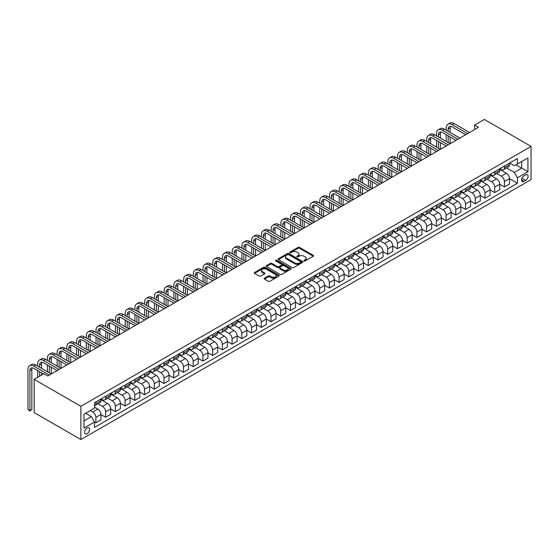 <?xml version="1.0" encoding="UTF-8"?>
<svg xmlns="http://www.w3.org/2000/svg" width="559" height="559" viewBox="0 0 559 559"><rect width="100%" height="100%" fill="white"/><g stroke="black" fill="none" stroke-linecap="round" stroke-linejoin="round"><path stroke-width="0.84" d="M304.11 260.913A0.755 0.433 0 0 0 305.179 260.913L313.299 256.225A1.083 0.622 0 0 0 313.613 255.784A1.083 0.622 0 0 0 313.299 255.344L299.547 247.406A1.083 0.622 0 0 0 298.024 247.406L289.904 252.095A0.755 0.433 0 0 0 290.973 252.71L292.022 252.102A3.459 1.998 0 0 1 296.913 252.102L298.059 252.766A3.459 1.998 0 0 1 299.072 254.177A3.459 1.998 0 0 1 298.059 255.589L297.011 256.197A0.755 0.433 0 0 0 298.08 256.812L299.128 256.204A3.459 1.998 0 0 1 304.019 256.204L305.165 256.867A3.459 1.998 0 0 1 306.178 258.279A3.459 1.998 0 0 1 305.165 259.69L304.11 260.298A0.755 0.433 0 0 0 304.11 260.913L304.11 260.298M87.092 433.714A3.522 2.033 120 0 0 89.391 430.612A3.522 2.033 120 0 0 88.853 427.789A3.522 2.033 120 0 0 87.092 427.963A3.522 2.033 120 0 0 84.793 431.073A3.522 2.033 120 0 0 85.331 433.889A3.522 2.033 120 0 0 87.092 433.714M264.491 278.186A1.083 0.622 0 0 0 264.169 278.627A1.083 0.622 0 0 0 264.491 279.074L268.348 281.296A1.083 0.622 0 0 0 269.871 281.296L278.885 276.097A1.083 0.622 0 0 0 279.207 275.65A1.083 0.622 0 0 0 278.885 275.21L265.141 267.272A1.083 0.622 0 0 0 263.61 267.272L254.597 272.478A1.083 0.622 0 0 0 254.282 272.918A1.083 0.622 0 0 0 254.597 273.358L259.257 276.048A1.083 0.622 0 0 0 260.78 276.048L264.638 273.826A1.083 0.622 0 0 0 264.959 273.379A1.083 0.622 0 0 0 264.638 272.939L262.332 271.604A2.893 1.67 0 0 1 261.486 270.43A2.893 1.67 0 0 1 263.268 268.886A2.893 1.67 0 0 1 266.419 269.249L275.468 274.476A2.893 1.67 0 0 1 276.314 275.65A2.893 1.67 0 0 1 274.532 277.194A2.893 1.67 0 0 1 271.381 276.831L269.871 275.964A1.083 0.622 0 0 0 268.348 275.964L264.491 278.186L264.491 279.074M531.05 146.402L484.36 119.444L474.633 125.055L478.525 127.305L47.794 375.983L43.902 373.74L34.176 379.351L80.866 406.309L531.05 146.402L531.05 179.649L80.866 439.556L80.866 406.309M292.098 267.579A1.083 0.622 0 0 0 293.629 267.579L302.643 262.381A1.083 0.622 0 0 0 302.957 261.94A1.083 0.622 0 0 0 302.643 261.5L288.891 253.555A1.083 0.622 0 0 0 287.368 253.555L278.354 258.761A1.083 0.622 0 0 0 278.033 259.201A1.083 0.622 0 0 0 278.354 259.642L292.098 267.579M276.02 261.074A0.755 0.433 0 0 1 276.789 261.186L290.75 269.242L281.75 274.441A1.083 0.622 0 0 1 280.227 274.441L266.475 266.503L266.475 265.623A1.083 0.622 0 0 0 266.161 266.063A1.083 0.622 0 0 0 266.475 266.503M266.475 265.623L270.332 263.394A1.083 0.622 0 0 1 271.863 263.394L277.439 266.615A1.083 0.622 0 0 0 278.962 266.615L281.519 265.134A1.083 0.622 0 0 0 281.841 264.693A1.083 0.622 0 0 0 281.519 264.253L275.72 260.899A0.755 0.433 0 0 1 276.789 260.284L290.764 268.355A1.083 0.622 0 0 1 291.078 268.795A1.083 0.622 0 0 1 290.764 269.235L290.764 268.355M525.684 174.841L523.972 175.826A3.41 1.97 120 0 0 521.743 178.831A3.41 1.97 120 0 0 522.26 181.57A3.41 1.97 120 0 0 523.972 181.402L525.684 180.41A3.41 1.97 120 0 0 527.913 177.406A3.41 1.97 120 0 0 527.389 174.674A3.41 1.97 120 0 0 525.684 174.841M509.612 163.046L514.322 165.764L517.431 163.969L517.431 158.532L94.485 402.718L94.485 408.154L83.983 414.219L83.983 428.054L94.485 421.989L94.485 427.425L517.431 183.24L517.431 177.804L514.322 172.417L506.58 167.945M517.431 163.969L527.941 157.904L527.941 171.739L517.431 177.804M34.176 379.351L34.176 412.598L80.866 439.556M474.633 125.055L474.633 129.548M515.95 164.821L521.715 168.147L521.715 161.495L527.941 157.904M514.322 172.417L521.715 168.147L527.941 171.739M83.983 420.864L91.376 416.602L85.611 413.276M94.485 422.038L95.889 422.842L95.889 417.405A4.402 2.543 -120 0 0 92.773 412.018L90.285 410.579M95.889 422.842L100.941 419.921L100.941 414.485A4.402 2.543 -120 0 0 97.832 409.097L94.485 407.162M100.941 414.533L105.616 417.231L105.616 411.794A4.402 2.543 -120 0 0 102.5 406.4L98.035 403.822M105.616 417.231L110.675 414.31L110.675 408.874A4.402 2.543 -120 0 0 107.559 403.479L100.941 399.664M110.675 408.915L115.343 411.613L115.343 406.176A4.402 2.543 -120 0 0 112.226 400.782L107.761 398.204M115.343 411.613L120.402 408.692L120.402 403.256A4.402 2.543 -120 0 0 117.285 397.861L110.675 394.046M120.402 403.298L125.069 405.995L125.069 400.558A4.402 2.543 -120 0 0 121.953 395.171L117.488 392.586M125.069 405.995L130.128 403.074L130.128 397.638A4.402 2.543 -120 0 0 127.012 392.25L120.402 388.428M130.128 397.687L134.796 400.377L134.796 394.94A4.402 2.543 -120 0 0 131.679 389.553L127.214 386.975M134.796 400.377L139.855 397.463L139.855 392.027A4.402 2.543 -120 0 0 136.738 386.632L130.128 382.81M139.855 392.069L144.522 394.766L144.522 389.33A4.402 2.543 -120 0 0 141.413 383.935L136.941 381.357M144.522 394.766L149.581 391.845L149.581 386.409A4.402 2.543 -120 0 0 146.465 381.014L139.855 377.199M149.581 386.451L154.249 389.148L154.249 383.712A4.402 2.543 -120 0 0 151.14 378.317L146.668 375.739M154.249 389.148L159.308 386.227L159.308 380.791A4.402 2.543 -120 0 0 156.199 375.396L149.581 371.581M159.308 380.833L163.976 383.53L163.976 378.094A4.402 2.543 -120 0 0 160.866 372.706L156.394 370.121M163.976 383.53L169.035 380.609L169.035 375.173A4.402 2.543 -120 0 0 165.925 369.785L159.308 365.963M169.035 375.222L173.702 377.919L173.702 372.483A4.402 2.543 -120 0 0 170.593 367.088L166.121 364.51M173.702 377.919L178.761 374.998L178.761 369.562A4.402 2.543 -120 0 0 175.652 364.168L169.035 360.345M178.761 369.604L183.436 372.301L183.436 366.865A4.402 2.543 -120 0 0 180.319 361.47L175.847 358.892M183.436 372.301L188.488 369.38L188.488 363.944A4.402 2.543 -120 0 0 185.378 358.55L178.761 354.734M188.488 363.986L193.162 366.683L193.162 361.247A4.402 2.543 -120 0 0 190.046 355.852L185.581 353.274M193.162 366.683L198.221 363.762L198.221 358.326A4.402 2.543 -120 0 0 195.105 352.939L188.488 349.116M198.221 358.375L202.889 361.065L202.889 355.629A4.402 2.543 -120 0 0 199.773 350.241L195.308 347.656M202.889 361.065L207.948 358.144L207.948 352.708A4.402 2.543 -120 0 0 204.832 347.321L198.221 343.499M207.948 352.757L212.616 355.454L212.616 350.018A4.402 2.543 -120 0 0 209.499 344.623L205.034 342.045M212.616 355.454L217.675 352.533L217.675 347.097A4.402 2.543 -120 0 0 214.558 341.703L207.948 337.888M217.675 347.139L222.342 349.836L222.342 344.4A4.402 2.543 -120 0 0 219.226 339.006L214.761 336.427M222.342 349.836L227.401 346.915L227.401 341.479A4.402 2.543 -120 0 0 224.285 336.085L217.675 332.27M227.401 341.521L232.069 344.218L232.069 338.782A4.402 2.543 -120 0 0 228.959 333.395L224.487 330.809M232.069 344.218L237.128 341.297L237.128 335.861A4.402 2.543 -120 0 0 234.011 330.474L227.401 326.652M237.128 335.91L241.795 338.6L241.795 333.164A4.402 2.543 -120 0 0 238.686 327.777L234.214 325.198M241.795 338.6L246.854 335.686L246.854 330.25A4.402 2.543 -120 0 0 243.745 324.856L237.128 321.034M246.854 330.292L251.522 332.989L251.522 327.553A4.402 2.543 -120 0 0 248.413 322.159L243.941 319.58M251.522 332.989L256.581 330.069L256.581 324.632A4.402 2.543 -120 0 0 253.472 319.238L246.854 315.423M256.581 324.674L261.249 327.371L261.249 321.935A4.402 2.543 -120 0 0 258.139 316.541L253.667 313.962M261.249 327.371L266.308 324.451L266.308 319.014A4.402 2.543 -120 0 0 263.198 313.62L256.581 309.805M266.308 319.056L270.982 321.753L270.982 316.317A4.402 2.543 -120 0 0 267.866 310.93L263.394 308.344M270.982 321.753L276.034 318.833L276.034 313.396A4.402 2.543 -120 0 0 272.925 308.009L266.308 304.187M276.034 313.445L280.709 316.142L280.709 310.706A4.402 2.543 -120 0 0 277.592 305.312L273.127 302.733M280.709 316.142L285.768 313.222L285.768 307.785A4.402 2.543 -120 0 0 282.651 302.391L276.034 298.569M285.768 307.827L290.435 310.524L290.435 305.088A4.402 2.543 -120 0 0 287.319 299.694L282.854 297.115M290.435 310.524L295.494 307.604L295.494 302.167A4.402 2.543 -120 0 0 292.378 296.773L285.768 292.958M295.494 302.209L300.162 304.907L300.162 299.47A4.402 2.543 -120 0 0 297.046 294.076L292.581 291.498M300.162 304.907L305.221 301.986L305.221 296.549A4.402 2.543 -120 0 0 302.105 291.162L295.494 287.34M305.221 296.598L309.889 299.289L309.889 293.852A4.402 2.543 -120 0 0 306.772 288.465L302.307 285.88M309.889 299.289L314.948 296.368L314.948 290.932A4.402 2.543 -120 0 0 311.831 285.544L305.221 281.722M314.948 290.98L319.615 293.678L319.615 288.241A4.402 2.543 -120 0 0 316.506 282.847L312.034 280.269M319.615 293.678L324.674 290.757L324.674 285.321A4.402 2.543 -120 0 0 321.558 279.926L314.948 276.111M324.674 285.363L329.342 288.06L329.342 282.623A4.402 2.543 -120 0 0 326.232 277.229L321.76 274.651M329.342 288.06L334.401 285.139L334.401 279.703A4.402 2.543 -120 0 0 331.291 274.308L324.674 270.493M334.401 279.745L339.068 282.442L339.068 277.005A4.402 2.543 -120 0 0 335.959 271.618L331.487 269.033M339.068 282.442L344.127 279.521L344.127 274.085A4.402 2.543 -120 0 0 341.018 268.697L334.401 264.875M344.127 274.134L348.795 276.824L348.795 271.388A4.402 2.543 -120 0 0 345.686 266L341.214 263.422M348.795 276.824L353.854 273.91L353.854 268.467A4.402 2.543 -120 0 0 350.745 263.079L344.127 259.257M353.854 268.516L358.529 271.213L358.529 265.777A4.402 2.543 -120 0 0 355.412 260.382L350.94 257.804M358.529 271.213L363.581 268.292L363.581 262.856A4.402 2.543 -120 0 0 360.471 257.461L353.854 253.646M363.581 262.898L368.255 265.595L368.255 260.159A4.402 2.543 -120 0 0 365.139 254.764L360.674 252.186M368.255 265.595L373.314 262.674L373.314 257.238A4.402 2.543 -120 0 0 370.198 251.843L363.581 248.028M373.314 257.28L377.982 259.977L377.982 254.541A4.402 2.543 -120 0 0 374.865 249.153L370.4 246.568M377.982 259.977L383.041 257.056L383.041 251.62A4.402 2.543 -120 0 0 379.924 246.233L373.314 242.41M383.041 251.669L387.708 254.366L387.708 248.93A4.402 2.543 -120 0 0 384.592 243.535L380.127 240.957M387.708 254.366L392.767 251.445L392.767 246.009A4.402 2.543 -120 0 0 389.651 240.615L383.041 236.792M392.767 246.051L397.435 248.748L397.435 243.312A4.402 2.543 -120 0 0 394.319 237.917L389.854 235.339M397.435 248.748L402.494 245.827L402.494 240.391A4.402 2.543 -120 0 0 399.378 234.997L392.767 231.181M402.494 240.433L407.162 243.13L407.162 237.694A4.402 2.543 -120 0 0 404.052 232.299L399.58 229.721M407.162 243.13L412.221 240.209L412.221 234.773A4.402 2.543 -120 0 0 409.104 229.386L402.494 225.563M412.221 234.822L416.888 237.512L416.888 232.076A4.402 2.543 -120 0 0 413.779 226.688L409.307 224.103M416.888 237.512L421.947 234.591L421.947 229.155A4.402 2.543 -120 0 0 418.838 223.768L412.221 219.946M421.947 229.204L426.615 231.901L426.615 226.465A4.402 2.543 -120 0 0 423.505 221.071L419.033 218.492M426.615 231.901L431.674 228.98L431.674 223.544A4.402 2.543 -120 0 0 428.564 218.15L421.947 214.335M431.674 223.586L436.341 226.283L436.341 220.847A4.402 2.543 -120 0 0 433.232 215.453L428.76 212.874M436.341 226.283L441.4 223.362L441.4 217.926A4.402 2.543 -120 0 0 438.291 212.532L431.674 208.717M441.4 217.968L446.075 220.665L446.075 215.229A4.402 2.543 -120 0 0 442.959 209.842L438.487 207.256M446.075 220.665L451.127 217.744L451.127 212.308A4.402 2.543 -120 0 0 448.018 206.921L441.4 203.099M451.127 212.357L455.802 215.047L455.802 209.611A4.402 2.543 -120 0 0 452.685 204.224L448.22 201.645M455.802 215.047L460.861 212.134L460.861 206.69A4.402 2.543 -120 0 0 457.744 201.303L451.127 197.481M460.861 206.739L465.528 209.436L465.528 204A4.402 2.543 -120 0 0 462.412 198.606L457.947 196.027M465.528 209.436L470.587 206.516L470.587 201.079A4.402 2.543 -120 0 0 467.471 195.685L460.861 191.87M470.587 201.121L475.255 203.818L475.255 198.382A4.402 2.543 -120 0 0 472.138 192.988L467.673 190.409M475.255 203.818L480.314 200.898L480.314 195.461A4.402 2.543 -120 0 0 477.197 190.067L470.587 186.252M480.314 195.503L484.981 198.2L484.981 192.764A4.402 2.543 -120 0 0 481.865 187.377L477.4 184.791M484.981 198.2L490.04 195.28L490.04 189.843A4.402 2.543 -120 0 0 486.924 184.456L480.314 180.634M490.04 189.892L494.708 192.589L494.708 187.153A4.402 2.543 -120 0 0 491.599 181.759L487.127 179.18M494.708 192.589L499.767 189.669L499.767 184.232A4.402 2.543 -120 0 0 496.651 178.838L490.04 175.016M499.767 184.274L504.435 186.972L504.435 181.535A4.402 2.543 -120 0 0 501.325 176.141L496.853 173.563M504.435 186.972L509.494 184.051L509.494 178.614A4.402 2.543 -120 0 0 506.384 173.22L499.767 169.405M499.886 168.664L501.325 169.496A4.402 2.543 -120 0 0 503.526 169.712A4.402 2.543 -120 0 0 504.435 167.693L504.435 166.03M490.159 174.275L491.599 175.107A4.402 2.543 -120 0 0 493.8 175.323A4.402 2.543 -120 0 0 494.708 173.311L494.708 171.648M480.426 179.893L481.865 180.725A4.402 2.543 -120 0 0 484.066 180.941A4.402 2.543 -120 0 0 484.981 178.929L484.981 177.266M470.699 185.511L472.138 186.343A4.402 2.543 -120 0 0 474.339 186.559A4.402 2.543 -120 0 0 475.255 184.547L475.255 182.884M460.972 191.129L462.412 191.954A4.402 2.543 -120 0 0 464.613 192.177A4.402 2.543 -120 0 0 465.528 190.158L465.528 188.495M451.246 196.74L452.685 197.572A4.402 2.543 -120 0 0 454.886 197.788A4.402 2.543 -120 0 0 455.802 195.776L455.802 194.113M441.519 202.358L442.959 203.19A4.402 2.543 -120 0 0 445.16 203.406A4.402 2.543 -120 0 0 446.075 201.394L446.075 199.731M431.793 207.976L433.232 208.807A4.402 2.543 -120 0 0 435.433 209.024A4.402 2.543 -120 0 0 436.341 207.005L436.341 205.349M422.066 213.587L423.505 214.418A4.402 2.543 -120 0 0 425.706 214.642A4.402 2.543 -120 0 0 426.615 212.623L426.615 210.96M412.339 219.205L413.779 220.036A4.402 2.543 -120 0 0 415.98 220.253A4.402 2.543 -120 0 0 416.888 218.241L416.888 216.578M402.613 224.823L404.052 225.654A4.402 2.543 -120 0 0 406.253 225.871A4.402 2.543 -120 0 0 407.162 223.859L407.162 222.196M392.879 230.441L394.319 231.272A4.402 2.543 -120 0 0 396.52 231.489A4.402 2.543 -120 0 0 397.435 229.469L397.435 227.806M383.153 236.052L384.592 236.883A4.402 2.543 -120 0 0 386.793 237.107A4.402 2.543 -120 0 0 387.708 235.087L387.708 233.424M373.426 241.67L374.865 242.501A4.402 2.543 -120 0 0 377.066 242.718A4.402 2.543 -120 0 0 377.982 240.705L377.982 239.042M363.699 247.288L365.139 248.119A4.402 2.543 -120 0 0 367.34 248.336A4.402 2.543 -120 0 0 368.255 246.323L368.255 244.66M353.973 252.906L355.412 253.73A4.402 2.543 -120 0 0 357.613 253.954A4.402 2.543 -120 0 0 358.529 251.934L358.529 250.271M344.246 258.517L345.686 259.348A4.402 2.543 -120 0 0 347.887 259.565A4.402 2.543 -120 0 0 348.795 257.552L348.795 255.889M334.52 264.134L335.959 264.966A4.402 2.543 -120 0 0 338.16 265.183A4.402 2.543 -120 0 0 339.068 263.17L339.068 261.507M324.793 269.752L326.232 270.584A4.402 2.543 -120 0 0 328.433 270.801A4.402 2.543 -120 0 0 329.342 268.781L329.342 267.125M315.066 275.363L316.506 276.195A4.402 2.543 -120 0 0 318.707 276.419A4.402 2.543 -120 0 0 319.615 274.399L319.615 272.736M305.333 280.981L306.772 281.813A4.402 2.543 -120 0 0 308.973 282.029A4.402 2.543 -120 0 0 309.889 280.017L309.889 278.354M295.606 286.599L297.046 287.431A4.402 2.543 -120 0 0 299.247 287.647A4.402 2.543 -120 0 0 300.162 285.635L300.162 283.972M285.88 292.217L287.319 293.049A4.402 2.543 -120 0 0 289.52 293.265A4.402 2.543 -120 0 0 290.435 291.246L290.435 289.583M276.153 297.828L277.592 298.66A4.402 2.543 -120 0 0 279.793 298.883A4.402 2.543 -120 0 0 280.709 296.864L280.709 295.201M266.426 303.446L267.866 304.278A4.402 2.543 -120 0 0 270.067 304.494A4.402 2.543 -120 0 0 270.982 302.482L270.982 300.819M256.7 309.064L258.139 309.896A4.402 2.543 -120 0 0 260.34 310.112A4.402 2.543 -120 0 0 261.249 308.1L261.249 306.437M246.973 314.682L248.413 315.507A4.402 2.543 -120 0 0 250.614 315.73A4.402 2.543 -120 0 0 251.522 313.711L251.522 312.048M237.247 320.293L238.686 321.125A4.402 2.543 -120 0 0 240.887 321.341A4.402 2.543 -120 0 0 241.795 319.329L241.795 317.666M227.52 325.911L228.959 326.742A4.402 2.543 -120 0 0 231.16 326.959A4.402 2.543 -120 0 0 232.069 324.947L232.069 323.284M217.786 331.529L219.226 332.36A4.402 2.543 -120 0 0 221.427 332.577A4.402 2.543 -120 0 0 222.342 330.558L222.342 328.902M208.06 337.14L209.499 337.971A4.402 2.543 -120 0 0 211.7 338.195A4.402 2.543 -120 0 0 212.616 336.176L212.616 334.513M198.333 342.758L199.773 343.589A4.402 2.543 -120 0 0 201.974 343.806A4.402 2.543 -120 0 0 202.889 341.794L202.889 340.131M188.607 348.376L190.046 349.207A4.402 2.543 -120 0 0 192.247 349.424A4.402 2.543 -120 0 0 193.162 347.412L193.162 345.748M178.88 353.994L180.319 354.825A4.402 2.543 -120 0 0 182.52 355.042A4.402 2.543 -120 0 0 183.436 353.022L183.436 351.359M169.153 359.605L170.593 360.436A4.402 2.543 -120 0 0 172.794 360.66A4.402 2.543 -120 0 0 173.702 358.64L173.702 356.977M159.427 365.223L160.866 366.054A4.402 2.543 -120 0 0 163.067 366.271A4.402 2.543 -120 0 0 163.976 364.258L163.976 362.595M149.7 370.841L151.14 371.672A4.402 2.543 -120 0 0 153.341 371.889A4.402 2.543 -120 0 0 154.249 369.876L154.249 368.213M139.974 376.459L141.413 377.29A4.402 2.543 -120 0 0 143.614 377.507A4.402 2.543 -120 0 0 144.522 375.487L144.522 373.824M130.24 382.07L131.679 382.901A4.402 2.543 -120 0 0 133.88 383.118A4.402 2.543 -120 0 0 134.796 381.105L134.796 379.442M120.513 387.687L121.953 388.519A4.402 2.543 -120 0 0 124.154 388.736A4.402 2.543 -120 0 0 125.069 386.723L125.069 385.06M110.787 393.305L112.226 394.137A4.402 2.543 -120 0 0 114.427 394.354A4.402 2.543 -120 0 0 115.343 392.334L115.343 390.678M101.06 398.916L102.5 399.748A4.402 2.543 -120 0 0 104.701 399.971A4.402 2.543 -120 0 0 105.616 397.952L105.616 396.289M509.494 178.656L517.431 183.24M503.526 169.712L508.585 166.792A4.402 2.543 -120 0 0 509.494 164.772L509.494 163.116M493.8 175.323L498.852 172.41A4.402 2.543 -120 0 0 499.767 170.39L499.767 168.727M484.066 180.941L489.125 178.021A4.402 2.543 -120 0 0 490.04 176.008L490.04 174.345M474.339 186.559L479.398 183.638A4.402 2.543 -120 0 0 480.314 181.626L480.314 179.963M464.613 192.177L469.672 189.256A4.402 2.543 -120 0 0 470.587 187.237L470.587 185.574M454.886 197.788L459.945 194.867A4.402 2.543 -120 0 0 460.861 192.855L460.861 191.192M445.16 203.406L450.219 200.485A4.402 2.543 -120 0 0 451.127 198.473L451.127 196.81M435.433 209.024L440.492 206.103A4.402 2.543 -120 0 0 441.4 204.091L441.4 202.428M425.706 214.642L430.765 211.721A4.402 2.543 -120 0 0 431.674 209.702L431.674 208.039M415.98 220.253L421.039 217.332A4.402 2.543 -120 0 0 421.947 215.32L421.947 213.657M406.253 225.871L411.305 222.95A4.402 2.543 -120 0 0 412.221 220.938L412.221 219.275M396.52 231.489L401.579 228.568A4.402 2.543 -120 0 0 402.494 226.549L402.494 224.893M386.793 237.107L391.852 234.186A4.402 2.543 -120 0 0 392.767 232.167L392.767 230.504M377.066 242.718L382.125 239.797A4.402 2.543 -120 0 0 383.041 237.785L383.041 236.122M367.34 248.336L372.399 245.415A4.402 2.543 -120 0 0 373.314 243.403L373.314 241.74M357.613 253.954L362.672 251.033A4.402 2.543 -120 0 0 363.581 249.014L363.581 247.351M347.887 259.565L352.946 256.644A4.402 2.543 -120 0 0 353.854 254.631L353.854 252.968M338.16 265.183L343.219 262.262A4.402 2.543 -120 0 0 344.127 260.249L344.127 258.586M328.433 270.801L333.492 267.88A4.402 2.543 -120 0 0 334.401 265.867L334.401 264.204M318.707 276.419L323.759 273.498A4.402 2.543 -120 0 0 324.674 271.478L324.674 269.815M308.973 282.029L314.032 279.109A4.402 2.543 -120 0 0 314.948 277.096L314.948 275.433M299.247 287.647L304.306 284.727A4.402 2.543 -120 0 0 305.221 282.714L305.221 281.051M289.52 293.265L294.579 290.345A4.402 2.543 -120 0 0 295.494 288.325L295.494 286.669M279.793 298.883L284.852 295.963A4.402 2.543 -120 0 0 285.768 293.943L285.768 292.28M270.067 304.494L275.126 301.574A4.402 2.543 -120 0 0 276.034 299.561L276.034 297.898M260.34 310.112L265.399 307.191A4.402 2.543 -120 0 0 266.308 305.179L266.308 303.516M250.614 315.73L255.673 312.809A4.402 2.543 -120 0 0 256.581 310.79L256.581 309.127M240.887 321.341L245.946 318.42A4.402 2.543 -120 0 0 246.854 316.408L246.854 314.745M231.16 326.959L236.212 324.038A4.402 2.543 -120 0 0 237.128 322.026L237.128 320.363M221.427 332.577L226.486 329.656A4.402 2.543 -120 0 0 227.401 327.644L227.401 325.981M211.7 338.195L216.759 335.274A4.402 2.543 -120 0 0 217.675 333.255L217.675 331.592M201.974 343.806L207.033 340.885A4.402 2.543 -120 0 0 207.948 338.873L207.948 337.21M192.247 349.424L197.306 346.503A4.402 2.543 -120 0 0 198.221 344.491L198.221 342.828M182.52 355.042L187.579 352.121A4.402 2.543 -120 0 0 188.488 350.102L188.488 348.446M172.794 360.66L177.853 357.739A4.402 2.543 -120 0 0 178.761 355.72L178.761 354.057M163.067 366.271L168.126 363.35A4.402 2.543 -120 0 0 169.035 361.338L169.035 359.675M153.341 371.889L158.4 368.968A4.402 2.543 -120 0 0 159.308 366.956L159.308 365.293M143.614 377.507L148.666 374.586A4.402 2.543 -120 0 0 149.581 372.567L149.581 370.903M133.88 383.118L138.939 380.197A4.402 2.543 -120 0 0 139.855 378.184L139.855 376.521M124.154 388.736L129.213 385.815A4.402 2.543 -120 0 0 130.128 383.802L130.128 382.139M114.427 394.354L119.486 391.433A4.402 2.543 -120 0 0 120.402 389.42L120.402 387.757M104.701 399.971L109.76 397.051A4.402 2.543 -120 0 0 110.675 395.031L110.675 393.368M94.485 405.764A4.402 2.543 -120 0 0 94.974 405.582L100.033 402.662A4.402 2.543 -120 0 0 100.941 400.649L100.941 398.986M94.974 405.582A4.402 2.543 -120 0 0 95.889 403.57L95.889 401.907M91.376 416.602L94.485 421.989M304.417 261.018L305.165 260.585A3.459 1.998 0 0 0 306.178 259.173L306.178 258.279M299.072 254.177L299.072 255.072A3.459 1.998 0 0 1 298.059 256.483L297.311 256.916M313.299 255.344L313.299 256.225L299.547 248.308A1.083 0.622 0 0 0 298.024 248.308L290.205 252.815M302.643 261.5L302.643 262.381L288.891 254.457A1.083 0.622 0 0 0 287.368 254.457L278.368 259.656M300.735 262.248A0.755 0.433 0 0 0 300.735 261.626L288.661 254.659A0.755 0.433 0 0 0 287.592 254.659L286.488 255.302A3.459 1.998 0 0 0 285.474 256.714A3.459 1.998 0 0 0 286.488 258.125L294.74 262.884A3.459 1.998 0 0 0 299.624 262.884L300.735 262.248L300.735 263.142A0.755 0.433 0 0 0 300.952 262.835L300.952 261.94M285.474 256.714L285.474 257.608A3.459 1.998 0 0 0 286.488 259.02L286.488 258.125M300.735 263.142L299.624 263.785A3.459 1.998 0 0 1 294.74 263.785L286.488 259.02M266.489 266.51L270.332 264.288L270.332 263.394M281.841 264.693L281.841 265.595A1.083 0.622 0 0 1 281.519 266.035L278.962 267.509A1.083 0.622 0 0 1 277.439 267.509L271.863 264.288A1.083 0.622 0 0 0 270.332 264.288M283.224 269.955A2.893 1.67 0 0 0 286.369 270.311A2.893 1.67 0 0 0 288.158 268.774A2.893 1.67 0 0 0 287.305 267.593L284.119 265.756A1.083 0.622 0 0 0 282.588 265.756L280.031 267.23A1.083 0.622 0 0 0 279.717 267.67A1.083 0.622 0 0 0 280.031 268.11L283.224 269.955L283.224 270.849A2.893 1.67 0 0 0 286.369 271.213A2.893 1.67 0 0 0 288.158 269.669L288.158 268.774M279.717 267.67L279.717 268.572A1.083 0.622 0 0 0 280.031 269.012L280.031 268.11M283.224 270.849L280.031 269.012M276.314 275.65L276.314 276.551A2.893 1.67 0 0 1 274.532 278.096A2.893 1.67 0 0 1 271.381 277.732L269.871 276.859A1.083 0.622 0 0 0 268.348 276.859L264.505 279.081M261.486 270.43L261.486 271.325A2.893 1.67 0 0 0 262.332 272.506L262.332 271.604M264.624 273.833L262.332 272.506M278.885 275.21L278.885 276.097L265.141 268.173A1.083 0.622 0 0 0 263.61 268.173L254.611 273.365M446.229 130.226L446.229 127.976A8.252 4.765 60 0 1 447.934 124.203L449.883 123.078A8.252 4.765 60 0 1 454.006 123.483L469.574 132.469M447.934 124.203A8.252 4.765 60 0 1 452.063 124.608L467.624 133.594M465.682 134.719L452.063 126.858A5.499 3.179 -120 0 0 449.31 126.586A5.499 3.179 -120 0 0 448.171 129.101L448.171 131.351M450.463 126.327A5.499 3.179 -120 0 0 450.121 127.976L450.121 132.469M448.171 135.844L448.171 142.58M450.121 136.962L450.121 143.705L434.553 134.719L432.61 135.844L448.171 144.83M446.229 141.455L446.229 134.719M436.502 135.844L436.502 133.594A8.252 4.765 60 0 1 438.207 129.814L440.157 128.696A8.252 4.765 60 0 1 444.279 129.101L459.847 138.087M438.207 129.814A8.252 4.765 60 0 1 442.337 130.226L457.898 139.212M455.955 140.337L442.337 132.469A5.499 3.179 -120 0 0 439.584 132.197A5.499 3.179 -120 0 0 438.445 134.719L438.445 136.962M440.737 131.945A5.499 3.179 -120 0 0 440.394 133.594L440.394 138.087M438.445 141.455L438.445 148.198M440.394 142.58L440.394 149.323L424.826 140.337L422.884 141.455L438.445 150.441M436.502 147.073L436.502 140.337M446.229 145.948L432.61 138.087A5.499 3.179 -120 0 0 429.857 137.814A5.499 3.179 -120 0 0 428.718 140.337L428.718 142.58M431.01 137.563A5.499 3.179 -120 0 0 430.661 139.212L430.661 143.705M428.718 147.073L428.718 153.816M430.661 148.198L430.661 154.934L415.099 145.948L413.157 147.073L428.718 156.059M426.776 152.691L426.776 145.948M426.776 141.455L426.776 139.212A8.252 4.765 60 0 1 428.48 135.432A8.252 4.765 60 0 1 432.61 135.844M428.48 135.432L430.43 134.307A8.252 4.765 60 0 1 434.553 134.719M436.502 151.566L422.884 143.705A5.499 3.179 -120 0 0 420.13 143.432A5.499 3.179 -120 0 0 418.991 145.948L418.991 148.198M421.283 143.181A5.499 3.179 -120 0 0 420.934 144.83L420.934 149.323M418.991 152.691L418.991 159.427M420.934 153.816L420.934 160.552L405.373 151.566L403.423 152.691L418.991 161.677M417.042 158.309L417.042 151.566M417.042 147.073L417.042 144.83A8.252 4.765 60 0 1 418.754 141.05A8.252 4.765 60 0 1 422.884 141.455M418.754 141.05L420.703 139.925A8.252 4.765 60 0 1 424.826 140.337M426.776 157.184L413.157 149.323A5.499 3.179 -120 0 0 410.404 149.05A5.499 3.179 -120 0 0 409.265 151.566L409.265 153.816M411.557 148.792A5.499 3.179 -120 0 0 411.207 150.441L411.207 154.934M409.265 158.309L409.265 165.045M411.207 159.427L411.207 166.17L395.646 157.184L393.697 158.309L409.265 167.288M407.315 163.92L407.315 157.184M407.315 152.691L407.315 150.441A8.252 4.765 60 0 1 409.027 146.668A8.252 4.765 60 0 1 413.157 147.073M409.027 146.668L410.97 145.543A8.252 4.765 60 0 1 415.099 145.948M417.042 162.802L403.423 154.934A5.499 3.179 -120 0 0 400.677 154.661A5.499 3.179 -120 0 0 399.538 157.184L399.538 159.427M401.823 154.41A5.499 3.179 -120 0 0 401.481 156.059L401.481 160.552M399.538 163.92L399.538 170.663M401.481 165.045L401.481 171.781L385.92 162.802L383.97 163.92L399.538 172.906M397.589 169.538L397.589 162.802M397.589 158.309L397.589 156.059A8.252 4.765 60 0 1 399.301 152.279A8.252 4.765 60 0 1 403.423 152.691M399.301 152.279L401.243 151.161A8.252 4.765 60 0 1 405.373 151.566M407.315 168.413L393.697 160.552A5.499 3.179 -120 0 0 390.951 160.279A5.499 3.179 -120 0 0 389.812 162.802L389.812 165.045M392.097 160.028A5.499 3.179 -120 0 0 391.754 161.677L391.754 166.17M389.812 169.538L389.812 176.274M391.754 170.663L391.754 177.399L376.193 168.413L374.244 169.538L389.812 178.524M387.862 175.156L387.862 168.413M387.862 163.92L387.862 161.677A8.252 4.765 60 0 1 389.574 157.897A8.252 4.765 60 0 1 393.697 158.309M389.574 157.897L391.517 156.772A8.252 4.765 60 0 1 395.646 157.184M397.589 174.031L383.97 166.17A5.499 3.179 -120 0 0 381.224 165.897A5.499 3.179 -120 0 0 380.078 168.413L380.078 170.663M382.37 165.639A5.499 3.179 -120 0 0 382.028 167.295L382.028 171.781M380.078 175.156L380.078 181.892M382.028 176.274L382.028 183.017L366.459 174.031L364.517 175.156L380.078 184.142M378.136 180.767L378.136 174.031M378.136 169.538L378.136 167.295A8.252 4.765 60 0 1 379.847 163.514A8.252 4.765 60 0 1 383.97 163.92M379.847 163.514L381.79 162.389A8.252 4.765 60 0 1 385.92 162.802M387.862 179.649L374.244 171.781A5.499 3.179 -120 0 0 371.49 171.508A5.499 3.179 -120 0 0 370.351 174.031L370.351 176.274M372.643 171.257A5.499 3.179 -120 0 0 372.301 172.906L372.301 177.399M370.351 180.767L370.351 187.51M372.301 181.892L372.301 188.635L356.733 179.649L354.79 180.767L370.351 189.753M368.409 186.385L368.409 179.649M368.409 175.156L368.409 172.906A8.252 4.765 60 0 1 370.121 169.125A8.252 4.765 60 0 1 374.244 169.538M370.121 169.125L372.063 168.007A8.252 4.765 60 0 1 376.193 168.413M378.136 185.26L364.517 177.399A5.499 3.179 -120 0 0 361.764 177.126A5.499 3.179 -120 0 0 360.625 179.649L360.625 181.892M362.917 176.875A5.499 3.179 -120 0 0 362.574 178.524L362.574 183.017M360.625 186.385L360.625 193.128M362.574 187.51L362.574 194.246L347.006 185.26L345.064 186.385L360.625 195.371M358.682 192.003L358.682 185.26M358.682 180.767L358.682 178.524A8.252 4.765 60 0 1 360.387 174.743A8.252 4.765 60 0 1 364.517 175.156M360.387 174.743L362.337 173.618A8.252 4.765 60 0 1 366.459 174.031M368.409 190.878L354.79 183.017A5.499 3.179 -120 0 0 352.037 182.744A5.499 3.179 -120 0 0 350.898 185.26L350.898 187.51M353.19 182.493A5.499 3.179 -120 0 0 352.848 184.142L352.848 188.635M350.898 192.003L350.898 198.738M352.848 193.128L352.848 199.863L337.28 190.878L335.337 192.003L350.898 200.988M348.956 197.62L348.956 190.878M348.956 186.385L348.956 184.142A8.252 4.765 60 0 1 350.661 180.361A8.252 4.765 60 0 1 354.79 180.767M350.661 180.361L352.61 179.236A8.252 4.765 60 0 1 356.733 179.649M358.682 196.495L345.064 188.635A5.499 3.179 -120 0 0 342.311 188.362A5.499 3.179 -120 0 0 341.172 190.878L341.172 193.128M343.464 188.103A5.499 3.179 -120 0 0 343.114 189.753L343.114 194.246M341.172 197.62L341.172 204.356M343.114 198.738L343.114 205.481L327.553 196.495L325.611 197.62L341.172 206.606M339.229 203.231L339.229 196.495M339.229 192.003L339.229 189.753A8.252 4.765 60 0 1 340.934 185.979A8.252 4.765 60 0 1 345.064 186.385M340.934 185.979L342.884 184.854A8.252 4.765 60 0 1 347.006 185.26M348.956 202.113L335.337 194.246A5.499 3.179 -120 0 0 332.584 193.973A5.499 3.179 -120 0 0 331.445 196.495L331.445 198.738M333.737 193.721A5.499 3.179 -120 0 0 333.388 195.371L333.388 199.863M331.445 203.231L331.445 209.974M333.388 204.356L333.388 211.099L317.826 202.113L315.877 203.231L331.445 212.217M329.496 208.849L329.496 202.113M329.496 197.62L329.496 195.371A8.252 4.765 60 0 1 331.207 191.59A8.252 4.765 60 0 1 335.337 192.003M331.207 191.59L333.157 190.472A8.252 4.765 60 0 1 337.28 190.878M339.229 207.724L325.611 199.863A5.499 3.179 -120 0 0 322.857 199.591A5.499 3.179 -120 0 0 321.718 202.113L321.718 204.356M324.01 199.339A5.499 3.179 -120 0 0 323.661 200.988L323.661 205.481M321.718 208.849L321.718 215.592M323.661 209.974L323.661 216.71L308.1 207.724L306.15 208.849L321.718 217.835M319.769 214.467L319.769 207.724M319.769 203.231L319.769 200.988A8.252 4.765 60 0 1 321.481 197.208A8.252 4.765 60 0 1 325.611 197.62M321.481 197.208L323.423 196.083A8.252 4.765 60 0 1 327.553 196.495M329.496 213.342L315.877 205.481A5.499 3.179 -120 0 0 313.131 205.209A5.499 3.179 -120 0 0 311.992 207.724L311.992 209.974M314.277 204.957A5.499 3.179 -120 0 0 313.934 206.606L313.934 211.099M311.992 214.467L311.992 221.203M313.934 215.592L313.934 222.328L298.373 213.342L296.424 214.467L311.992 223.453M310.042 220.085L310.042 213.342M310.042 208.849L310.042 206.606A8.252 4.765 60 0 1 311.754 202.826A8.252 4.765 60 0 1 315.877 203.231M311.754 202.826L313.697 201.701A8.252 4.765 60 0 1 317.826 202.113M319.769 218.96L306.15 211.099A5.499 3.179 -120 0 0 303.404 210.827A5.499 3.179 -120 0 0 302.265 213.342L302.265 215.592M304.55 210.568A5.499 3.179 -120 0 0 304.208 212.217L304.208 216.71M302.265 220.085L302.265 226.821M304.208 221.203L304.208 227.946L288.647 218.96L286.697 220.085L302.265 229.064M300.316 225.696L300.316 218.96M300.316 214.467L300.316 212.217A8.252 4.765 60 0 1 302.028 208.444A8.252 4.765 60 0 1 306.15 208.849M302.028 208.444L303.97 207.319A8.252 4.765 60 0 1 308.1 207.724M310.042 224.578L296.424 216.71A5.499 3.179 -120 0 0 293.678 216.438A5.499 3.179 -120 0 0 292.532 218.96L292.532 221.203M294.824 216.186A5.499 3.179 -120 0 0 294.481 217.835L294.481 222.328M292.532 225.696L292.532 232.439M294.481 226.821L294.481 233.557L278.913 224.578L276.971 225.696L292.532 234.682M290.589 231.314L290.589 224.578M290.589 220.085L290.589 217.835A8.252 4.765 60 0 1 292.301 214.055A8.252 4.765 60 0 1 296.424 214.467M292.301 214.055L294.244 212.937A8.252 4.765 60 0 1 298.373 213.342M300.316 230.189L286.697 222.328A5.499 3.179 -120 0 0 283.944 222.056A5.499 3.179 -120 0 0 282.805 224.578L282.805 226.821M285.097 221.804A5.499 3.179 -120 0 0 284.755 223.453L284.755 227.946M282.805 231.314L282.805 238.05M284.755 232.439L284.755 239.175L269.186 230.189L267.244 231.314L282.805 240.3M280.863 236.932L280.863 230.189M280.863 225.696L280.863 223.453A8.252 4.765 60 0 1 282.575 219.673A8.252 4.765 60 0 1 286.697 220.085M282.575 219.673L284.517 218.548A8.252 4.765 60 0 1 288.647 218.96M290.589 235.807L276.971 227.946A5.499 3.179 -120 0 0 274.217 227.674A5.499 3.179 -120 0 0 273.078 230.189L273.078 232.439M275.37 227.415A5.499 3.179 -120 0 0 275.028 229.071L275.028 233.557M273.078 236.932L273.078 243.668M275.028 238.05L275.028 244.793L259.46 235.807L257.517 236.932L273.078 245.918M271.136 242.543L271.136 235.807M271.136 231.314L271.136 229.071A8.252 4.765 60 0 1 272.841 225.291A8.252 4.765 60 0 1 276.971 225.696M272.841 225.291L274.79 224.166A8.252 4.765 60 0 1 278.913 224.578M280.863 241.425L267.244 233.557A5.499 3.179 -120 0 0 264.491 233.285A5.499 3.179 -120 0 0 263.352 235.807L263.352 238.05M265.644 233.033A5.499 3.179 -120 0 0 265.301 234.682L265.301 239.175M263.352 242.543L263.352 249.286M265.301 243.668L265.301 250.411L249.733 241.425L247.791 242.543L263.352 251.529M261.409 248.161L261.409 241.425M261.409 236.932L261.409 234.682A8.252 4.765 60 0 1 263.114 230.902A8.252 4.765 60 0 1 267.244 231.314M263.114 230.902L265.064 229.784A8.252 4.765 60 0 1 269.186 230.189M271.136 247.036L257.517 239.175A5.499 3.179 -120 0 0 254.764 238.903A5.499 3.179 -120 0 0 253.625 241.425L253.625 243.668M255.917 238.651A5.499 3.179 -120 0 0 255.568 240.3L255.568 244.793M253.625 248.161L253.625 254.904M255.568 249.286L255.568 256.022L240.007 247.036L238.064 248.161L253.625 257.147M251.683 253.779L251.683 247.036M251.683 242.543L251.683 240.3A8.252 4.765 60 0 1 253.388 236.52A8.252 4.765 60 0 1 257.517 236.932M253.388 236.52L255.337 235.395A8.252 4.765 60 0 1 259.46 235.807M261.409 252.654L247.791 244.793A5.499 3.179 -120 0 0 245.038 244.521A5.499 3.179 -120 0 0 243.899 247.036L243.899 249.286M246.191 244.269A5.499 3.179 -120 0 0 245.841 245.918L245.841 250.411M243.899 253.779L243.899 260.515M245.841 254.904L245.841 261.64L230.28 252.654L228.331 253.779L243.899 262.765M241.949 259.397L241.949 252.654M241.949 248.161L241.949 245.918A8.252 4.765 60 0 1 243.661 242.138A8.252 4.765 60 0 1 247.791 242.543M243.661 242.138L245.611 241.013A8.252 4.765 60 0 1 249.733 241.425M251.683 258.272L238.064 250.411A5.499 3.179 -120 0 0 235.311 250.139A5.499 3.179 -120 0 0 234.172 252.654L234.172 254.904M236.464 249.88A5.499 3.179 -120 0 0 236.115 251.529L236.115 256.022M234.172 259.397L234.172 266.133M236.115 260.515L236.115 267.258L220.553 258.272L218.604 259.397L234.172 268.383M232.223 265.008L232.223 258.272M232.223 253.779L232.223 251.529A8.252 4.765 60 0 1 233.935 247.756A8.252 4.765 60 0 1 238.064 248.161M233.935 247.756L235.877 246.631A8.252 4.765 60 0 1 240.007 247.036M241.949 263.89L228.331 256.022A5.499 3.179 -120 0 0 225.584 255.749A5.499 3.179 -120 0 0 224.445 258.272L224.445 260.515M226.73 255.498A5.499 3.179 -120 0 0 226.388 257.147L226.388 261.64M224.445 265.008L224.445 271.751M226.388 266.133L226.388 272.876L210.827 263.89L208.877 265.008L224.445 273.994M222.496 270.626L222.496 263.89M222.496 259.397L222.496 257.147A8.252 4.765 60 0 1 224.208 253.367A8.252 4.765 60 0 1 228.331 253.779M224.208 253.367L226.15 252.249A8.252 4.765 60 0 1 230.28 252.654M232.223 269.501L218.604 261.64A5.499 3.179 -120 0 0 215.858 261.367A5.499 3.179 -120 0 0 214.719 263.89L214.719 266.133M217.004 261.116A5.499 3.179 -120 0 0 216.661 262.765L216.661 267.258M214.719 270.626L214.719 277.369M216.661 271.751L216.661 278.487L201.1 269.501L199.151 270.626L214.719 279.612M212.769 276.244L212.769 269.501M212.769 265.008L212.769 262.765A8.252 4.765 60 0 1 214.481 258.985A8.252 4.765 60 0 1 218.604 259.397M214.481 258.985L216.424 257.86A8.252 4.765 60 0 1 220.553 258.272M222.496 275.119L208.877 267.258A5.499 3.179 -120 0 0 206.131 266.985A5.499 3.179 -120 0 0 204.985 269.501L204.985 271.751M207.277 266.734A5.499 3.179 -120 0 0 206.935 268.383L206.935 272.876M204.985 276.244L204.985 282.98M206.935 277.369L206.935 284.105L191.367 275.119L189.424 276.244L204.985 285.23M203.043 281.862L203.043 275.119M203.043 270.626L203.043 268.383A8.252 4.765 60 0 1 204.755 264.603A8.252 4.765 60 0 1 208.877 265.008M204.755 264.603L206.697 263.478A8.252 4.765 60 0 1 210.827 263.89M212.769 280.737L199.151 272.876A5.499 3.179 -120 0 0 196.398 272.603A5.499 3.179 -120 0 0 195.259 275.119L195.259 277.369M197.551 272.345A5.499 3.179 -120 0 0 197.208 273.994L197.208 278.487M195.259 281.862L195.259 288.598M197.208 282.98L197.208 289.723L181.64 280.737L179.698 281.862L195.259 290.848M193.316 287.473L193.316 280.737M193.316 276.244L193.316 273.994A8.252 4.765 60 0 1 195.028 270.221A8.252 4.765 60 0 1 199.151 270.626M195.028 270.221L196.971 269.096A8.252 4.765 60 0 1 201.1 269.501M203.043 286.355L189.424 278.487A5.499 3.179 -120 0 0 186.671 278.214A5.499 3.179 -120 0 0 185.532 280.737L185.532 282.98M187.824 277.963A5.499 3.179 -120 0 0 187.482 279.612L187.482 284.105M185.532 287.473L185.532 294.216M187.482 288.598L187.482 295.334L171.913 286.355L169.971 287.473L185.532 296.459M183.59 293.091L183.59 286.355M183.59 281.862L183.59 279.612A8.252 4.765 60 0 1 185.295 275.832A8.252 4.765 60 0 1 189.424 276.244M185.295 275.832L187.244 274.714A8.252 4.765 60 0 1 191.367 275.119M193.316 291.966L179.698 284.105A5.499 3.179 -120 0 0 176.944 283.832A5.499 3.179 -120 0 0 175.805 286.355L175.805 288.598M178.097 283.581A5.499 3.179 -120 0 0 177.755 285.23L177.755 289.723M175.805 293.091L175.805 299.827M177.755 294.216L177.755 300.952L162.187 291.966L160.244 293.091L175.805 302.077M173.863 298.709L173.863 291.966M173.863 287.473L173.863 285.23A8.252 4.765 60 0 1 175.568 281.45A8.252 4.765 60 0 1 179.698 281.862M175.568 281.45L177.517 280.325A8.252 4.765 60 0 1 181.64 280.737M183.59 297.584L169.971 289.723A5.499 3.179 -120 0 0 167.218 289.45A5.499 3.179 -120 0 0 166.079 291.966L166.079 294.216M168.371 289.192A5.499 3.179 -120 0 0 168.021 290.848L168.021 295.334M166.079 298.709L166.079 305.445M168.021 299.827L168.021 306.57L152.46 297.584L150.518 298.709L166.079 307.695M164.136 304.32L164.136 297.584M164.136 293.091L164.136 290.848A8.252 4.765 60 0 1 165.841 287.067A8.252 4.765 60 0 1 169.971 287.473M165.841 287.067L167.791 285.942A8.252 4.765 60 0 1 171.913 286.355M173.863 303.202L160.244 295.334A5.499 3.179 -120 0 0 157.491 295.061A5.499 3.179 -120 0 0 156.352 297.584L156.352 299.827M158.644 294.81A5.499 3.179 -120 0 0 158.295 296.459L158.295 300.952M156.352 304.32L156.352 311.063M158.295 305.445L158.295 312.188L142.734 303.202L140.784 304.32L156.352 313.306M154.403 309.938L154.403 303.202M154.403 298.709L154.403 296.459A8.252 4.765 60 0 1 156.115 292.678A8.252 4.765 60 0 1 160.244 293.091M156.115 292.678L158.064 291.56A8.252 4.765 60 0 1 162.187 291.966M164.136 308.813L150.518 300.952A5.499 3.179 -120 0 0 147.765 300.679A5.499 3.179 -120 0 0 146.626 303.202L146.626 305.445M148.911 300.428A5.499 3.179 -120 0 0 148.568 302.077L148.568 306.57M146.626 309.938L146.626 316.68M148.568 311.063L148.568 317.798L133.007 308.813L131.058 309.938L146.626 318.923M144.676 315.555L144.676 308.813M144.676 304.32L144.676 302.077A8.252 4.765 60 0 1 146.388 298.296A8.252 4.765 60 0 1 150.518 298.709M146.388 298.296L148.331 297.171A8.252 4.765 60 0 1 152.46 297.584M154.403 314.431L140.784 306.57A5.499 3.179 -120 0 0 138.038 306.297A5.499 3.179 -120 0 0 136.899 308.813L136.899 311.063M139.184 306.046A5.499 3.179 -120 0 0 138.842 307.695L138.842 312.188M136.899 315.555L136.899 322.291M138.842 316.68L138.842 323.416L123.28 314.431L121.331 315.555L136.899 324.541M134.95 321.173L134.95 314.431M134.95 309.938L134.95 307.695A8.252 4.765 60 0 1 136.662 303.914A8.252 4.765 60 0 1 140.784 304.32M136.662 303.914L138.604 302.789A8.252 4.765 60 0 1 142.734 303.202M144.676 320.048L131.058 312.188A5.499 3.179 -120 0 0 128.311 311.915A5.499 3.179 -120 0 0 127.172 314.431L127.172 316.68M129.457 311.656A5.499 3.179 -120 0 0 129.115 313.306L129.115 317.798M127.172 321.173L127.172 327.909M129.115 322.291L129.115 329.034L113.554 320.048L111.604 321.173L127.172 330.159M125.223 326.784L125.223 320.048M125.223 315.555L125.223 313.306A8.252 4.765 60 0 1 126.935 309.532A8.252 4.765 60 0 1 131.058 309.938M126.935 309.532L128.877 308.407A8.252 4.765 60 0 1 133.007 308.813M134.95 325.666L121.331 317.798A5.499 3.179 -120 0 0 118.585 317.526A5.499 3.179 -120 0 0 117.439 320.048L117.439 322.291M119.731 317.274A5.499 3.179 -120 0 0 119.388 318.923L119.388 323.416M117.439 326.784L117.439 333.527M119.388 327.909L119.388 334.652L103.82 325.666L101.878 326.784L117.439 335.77M115.496 332.402L115.496 325.666M115.496 321.173L115.496 318.923A8.252 4.765 60 0 1 117.208 315.143A8.252 4.765 60 0 1 121.331 315.555M117.208 315.143L119.151 314.025A8.252 4.765 60 0 1 123.28 314.431M125.223 331.277L111.604 323.416A5.499 3.179 -120 0 0 108.851 323.144A5.499 3.179 -120 0 0 107.712 325.666L107.712 327.909M110.004 322.892A5.499 3.179 -120 0 0 109.662 324.541L109.662 329.034M107.712 332.402L107.712 339.145M109.662 333.527L109.662 340.263L94.094 331.277L92.151 332.402L107.712 341.388M105.77 338.02L105.77 331.277M105.77 326.784L105.77 324.541A8.252 4.765 60 0 1 107.482 320.761A8.252 4.765 60 0 1 111.604 321.173M107.482 320.761L109.424 319.636A8.252 4.765 60 0 1 113.554 320.048M115.496 336.895L101.878 329.034A5.499 3.179 -120 0 0 99.125 328.762A5.499 3.179 -120 0 0 97.986 331.277L97.986 333.527M100.278 328.51A5.499 3.179 -120 0 0 99.935 330.159L99.935 334.652M97.986 338.02L97.986 344.756M99.935 339.145L99.935 345.881L84.367 336.895L82.425 338.02L97.986 347.006M96.043 343.638L96.043 336.895M96.043 332.402L96.043 330.159A8.252 4.765 60 0 1 97.748 326.379A8.252 4.765 60 0 1 101.878 326.784M97.748 326.379L99.698 325.254A8.252 4.765 60 0 1 103.82 325.666M105.77 342.513L92.151 334.652A5.499 3.179 -120 0 0 89.398 334.38A5.499 3.179 -120 0 0 88.259 336.895L88.259 339.145M90.551 334.121A5.499 3.179 -120 0 0 90.209 335.77L90.209 340.263M88.259 343.638L88.259 350.374M90.209 344.756L90.209 351.499L74.64 342.513L72.698 343.638L88.259 352.624M86.317 349.249L86.317 342.513M86.317 338.02L86.317 335.77A8.252 4.765 60 0 1 88.022 331.997A8.252 4.765 60 0 1 92.151 332.402M88.022 331.997L89.971 330.872A8.252 4.765 60 0 1 94.094 331.277M96.043 348.131L82.425 340.263A5.499 3.179 -120 0 0 79.671 339.991A5.499 3.179 -120 0 0 78.533 342.513L78.533 344.756M80.824 339.739A5.499 3.179 -120 0 0 80.475 341.388L80.475 345.881M78.533 349.249L78.533 355.992M80.475 350.374L80.475 357.11L64.914 348.131L62.971 349.249L78.533 358.235M76.59 354.867L76.59 348.131M76.59 343.638L76.59 341.388A8.252 4.765 60 0 1 78.295 337.608A8.252 4.765 60 0 1 82.425 338.02M78.295 337.608L80.244 336.49A8.252 4.765 60 0 1 84.367 336.895M86.317 353.742L72.698 345.881A5.499 3.179 -120 0 0 69.945 345.609A5.499 3.179 -120 0 0 68.806 348.131L68.806 350.374M71.098 345.357A5.499 3.179 -120 0 0 70.748 347.006L70.748 351.499M68.806 354.867L68.806 361.603M70.748 355.992L70.748 362.728L55.187 353.742L53.238 354.867L68.806 363.853M66.856 360.485L66.856 353.742M66.856 349.249L66.856 347.006A8.252 4.765 60 0 1 68.568 343.226A8.252 4.765 60 0 1 72.698 343.638M68.568 343.226L70.518 342.101A8.252 4.765 60 0 1 74.64 342.513M76.59 359.36L62.971 351.499A5.499 3.179 -120 0 0 60.218 351.227A5.499 3.179 -120 0 0 59.079 353.742L59.079 355.992M61.364 350.968A5.499 3.179 -120 0 0 61.022 352.624L61.022 357.11M59.079 360.485L59.079 367.221M61.022 361.603L61.022 368.346L45.461 359.36L43.511 360.485L59.079 369.471M57.13 366.096L57.13 359.36M57.13 354.867L57.13 352.624A8.252 4.765 60 0 1 58.842 348.844A8.252 4.765 60 0 1 62.971 349.249M58.842 348.844L60.784 347.719A8.252 4.765 60 0 1 64.914 348.131M66.856 364.978L53.238 357.117A5.499 3.179 -120 0 0 50.492 356.838A5.499 3.179 -120 0 0 49.353 359.36L49.353 361.603M51.638 356.586A5.499 3.179 -120 0 0 51.295 358.235L51.295 362.728M49.353 366.096L49.353 372.839M51.295 367.221L51.295 373.964L35.734 364.978L33.785 366.096L49.353 375.082M47.403 371.714L47.403 364.978M47.403 360.485L47.403 358.235A8.252 4.765 60 0 1 49.115 354.462A8.252 4.765 60 0 1 53.238 354.867M49.115 354.462L51.058 353.337A8.252 4.765 60 0 1 55.187 353.742M57.13 370.589L43.511 362.728A5.499 3.179 -120 0 0 40.765 362.456A5.499 3.179 -120 0 0 39.626 364.978L39.626 367.221M41.911 362.204A5.499 3.179 -120 0 0 41.569 363.853L41.569 368.346M39.626 371.714L39.626 376.207M41.569 372.839L41.569 375.082M37.677 377.332L37.677 370.589M37.677 366.096L37.677 363.853A8.252 4.765 60 0 1 39.389 360.073A8.252 4.765 60 0 1 43.511 360.485M39.389 360.073L41.331 358.948A8.252 4.765 60 0 1 45.461 359.36M43.511 373.964L33.785 368.346A5.499 3.179 -120 0 0 31.038 368.074A5.499 3.179 -120 0 0 29.893 370.589L29.893 410.537L31.842 409.412L31.842 369.471L29.893 370.589M32.184 367.822A5.499 3.179 -120 0 0 31.842 369.471M31.842 409.412L29.893 411.026L27.95 409.412L27.95 369.471A8.252 4.765 60 0 1 29.662 365.691A8.252 4.765 60 0 1 33.785 366.096M29.662 365.691L31.604 364.566A8.252 4.765 60 0 1 35.734 364.978M27.95 409.412L29.893 410.537L29.893 411.026M92.773 412.018L97.832 409.097M102.5 406.4L107.559 403.479M112.226 400.782L117.285 397.861M121.953 395.171L127.012 392.25M131.679 389.553L136.738 386.632M141.413 383.935L146.465 381.014M151.14 378.317L156.199 375.396M160.866 372.706L165.925 369.785M170.593 367.088L175.652 364.168M180.319 361.47L185.378 358.55M190.046 355.852L195.105 352.939M199.773 350.241L204.832 347.321M209.499 344.623L214.558 341.703M219.226 339.006L224.285 336.085M228.959 333.395L234.011 330.474M238.686 327.777L243.745 324.856M248.413 322.159L253.472 319.238M258.139 316.541L263.198 313.62M267.866 310.93L272.925 308.009M277.592 305.312L282.651 302.391M287.319 299.694L292.378 296.773M297.046 294.076L302.105 291.162M306.772 288.465L311.831 285.544M316.506 282.847L321.558 279.926M326.232 277.229L331.291 274.308M335.959 271.618L341.018 268.697M345.686 266L350.745 263.079M355.412 260.382L360.471 257.461M365.139 254.764L370.198 251.843M374.865 249.153L379.924 246.233M384.592 243.535L389.651 240.615M394.319 237.917L399.378 234.997M404.052 232.299L409.104 229.386M413.779 226.688L418.838 223.768M423.505 221.071L428.564 218.15M433.232 215.453L438.291 212.532M442.959 209.842L448.018 206.921M452.685 204.224L457.744 201.303M462.412 198.606L467.471 195.685M472.138 192.988L477.197 190.067M481.865 187.377L486.924 184.456M491.599 181.759L496.651 178.838M501.325 176.141L506.384 173.22M504.435 167.693L509.494 164.772M504.435 181.535L509.494 178.614M494.708 187.153L499.767 184.232M494.708 173.311L499.767 170.39M484.981 192.764L490.04 189.843M484.981 178.929L490.04 176.008M475.255 198.382L480.314 195.461M475.255 184.547L480.314 181.626M465.528 204L470.587 201.079M465.528 190.158L470.587 187.237M455.802 209.611L460.861 206.69M455.802 195.776L460.861 192.855M446.075 215.229L451.127 212.308M446.075 201.394L451.127 198.473M436.341 220.847L441.4 217.926M436.341 207.005L441.4 204.091M426.615 226.465L431.674 223.544M426.615 212.623L431.674 209.702M416.888 232.076L421.947 229.155M416.888 218.241L421.947 215.32M407.162 237.694L412.221 234.773M407.162 223.859L412.221 220.938M397.435 243.312L402.494 240.391M397.435 229.469L402.494 226.549M387.708 248.93L392.767 246.009M387.708 235.087L392.767 232.167M377.982 254.541L383.041 251.62M377.982 240.705L383.041 237.785M368.255 260.159L373.314 257.238M368.255 246.323L373.314 243.403M358.529 265.777L363.581 262.856M358.529 251.934L363.581 249.014M348.795 271.388L353.854 268.467M348.795 257.552L353.854 254.631M339.068 277.005L344.127 274.085M339.068 263.17L344.127 260.249M329.342 282.623L334.401 279.703M329.342 268.781L334.401 265.867M319.615 288.241L324.674 285.321M319.615 274.399L324.674 271.478M309.889 293.852L314.948 290.932M309.889 280.017L314.948 277.096M300.162 299.47L305.221 296.549M300.162 285.635L305.221 282.714M290.435 305.088L295.494 302.167M290.435 291.246L295.494 288.325M280.709 310.706L285.768 307.785M280.709 296.864L285.768 293.943M270.982 316.317L276.034 313.396M270.982 302.482L276.034 299.561M261.249 321.935L266.308 319.014M261.249 308.1L266.308 305.179M251.522 327.553L256.581 324.632M251.522 313.711L256.581 310.79M241.795 333.164L246.854 330.25M241.795 319.329L246.854 316.408M232.069 338.782L237.128 335.861M232.069 324.947L237.128 322.026M222.342 344.4L227.401 341.479M222.342 330.558L227.401 327.644M212.616 350.018L217.675 347.097M212.616 336.176L217.675 333.255M202.889 355.629L207.948 352.708M202.889 341.794L207.948 338.873M193.162 361.247L198.221 358.326M193.162 347.412L198.221 344.491M183.436 366.865L188.488 363.944M183.436 353.022L188.488 350.102M173.702 372.483L178.761 369.562M173.702 358.64L178.761 355.72M163.976 378.094L169.035 375.173M163.976 364.258L169.035 361.338M154.249 383.712L159.308 380.791M154.249 369.876L159.308 366.956M144.522 389.33L149.581 386.409M144.522 375.487L149.581 372.567M134.796 394.94L139.855 392.027M134.796 381.105L139.855 378.184M125.069 400.558L130.128 397.638M125.069 386.723L130.128 383.802M115.343 406.176L120.402 403.256M115.343 392.334L120.402 389.42M105.616 411.794L110.675 408.874M105.616 397.952L110.675 395.031M95.889 417.405L100.941 414.485M95.889 403.57L100.941 400.649M521.945 178.258L525.684 180.41M521.554 180.005L523.972 181.402M305.165 260.585L305.165 259.69M297.011 256.812L297.011 256.197M298.059 256.483L298.059 255.589M289.904 252.71L289.904 252.095M298.024 248.308L298.024 247.406M299.547 248.308L299.547 247.406M278.354 259.642L278.354 258.761M287.368 254.457L287.368 253.555M288.891 254.457L288.891 253.555M294.74 263.785L294.74 262.884M299.624 263.785L299.624 262.884M271.863 264.288L271.863 263.394M277.439 267.509L277.439 266.615M278.962 267.509L278.962 266.615M281.519 266.035L281.519 265.134M276.789 261.186L276.789 260.284M268.348 276.859L268.348 275.964M269.871 276.859L269.871 275.964M271.381 277.732L271.381 276.831M264.638 273.826L264.638 272.939M254.597 273.358L254.597 272.478M263.61 268.173L263.61 267.272M265.141 268.173L265.141 267.272M454.006 123.483L452.063 124.608M450.121 127.976L448.171 129.101M444.279 129.101L442.337 130.226M440.394 133.594L438.445 134.719M430.661 139.212L428.718 140.337M420.934 144.83L418.991 145.948M411.207 150.441L409.265 151.566M401.481 156.059L399.538 157.184M391.754 161.677L389.812 162.802M382.028 167.295L380.078 168.413M372.301 172.906L370.351 174.031M362.574 178.524L360.625 179.649M352.848 184.142L350.898 185.26M343.114 189.753L341.172 190.878M333.388 195.371L331.445 196.495M323.661 200.988L321.718 202.113M313.934 206.606L311.992 207.724M304.208 212.217L302.265 213.342M294.481 217.835L292.532 218.96M284.755 223.453L282.805 224.578M275.028 229.071L273.078 230.189M265.301 234.682L263.352 235.807M255.568 240.3L253.625 241.425M245.841 245.918L243.899 247.036M236.115 251.529L234.172 252.654M226.388 257.147L224.445 258.272M216.661 262.765L214.719 263.89M206.935 268.383L204.985 269.501M197.208 273.994L195.259 275.119M187.482 279.612L185.532 280.737M177.755 285.23L175.805 286.355M168.021 290.848L166.079 291.966M158.295 296.459L156.352 297.584M148.568 302.077L146.626 303.202M138.842 307.695L136.899 308.813M129.115 313.306L127.172 314.431M119.388 318.923L117.439 320.048M109.662 324.541L107.712 325.666M99.935 330.159L97.986 331.277M90.209 335.77L88.259 336.895M80.475 341.388L78.533 342.513M70.748 347.006L68.806 348.131M61.022 352.624L59.079 353.742M51.295 358.235L49.353 359.36M41.569 363.853L39.626 364.978"/></g></svg>
